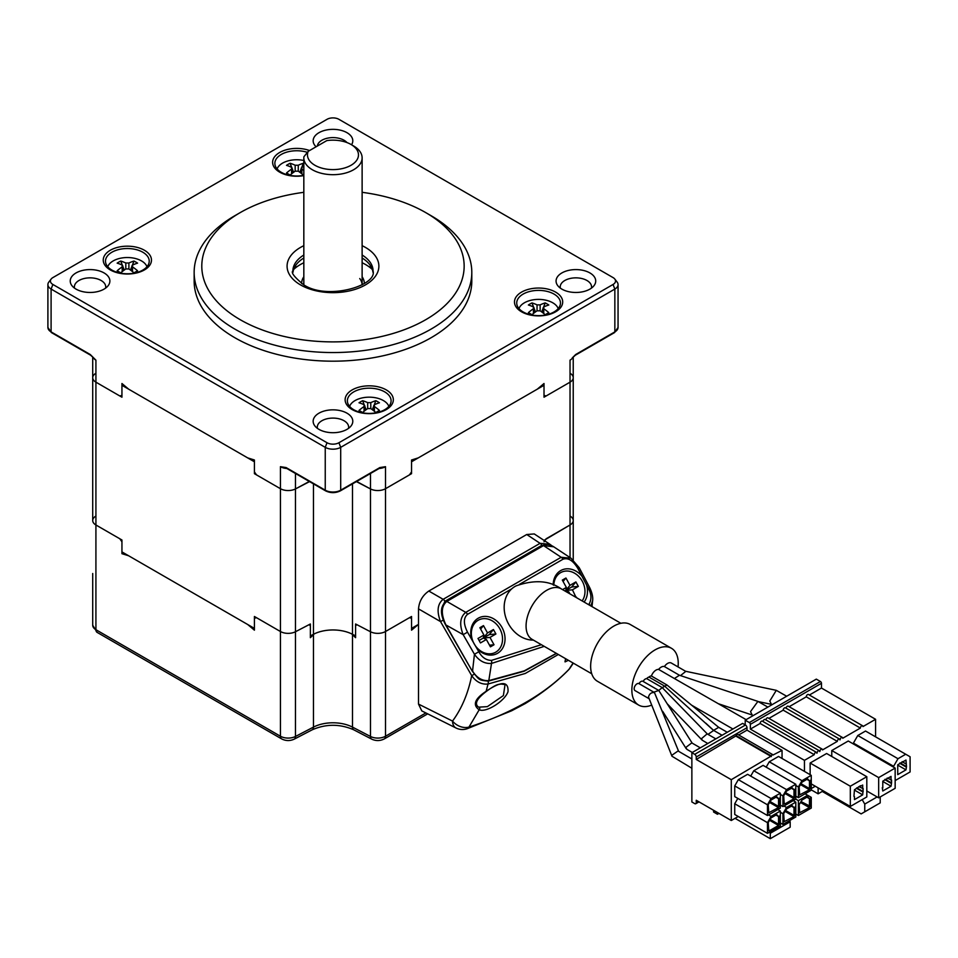 <?xml version="1.0" encoding="UTF-8"?>
<svg xmlns="http://www.w3.org/2000/svg" width="958" height="958" viewBox="0 0 958 958"><rect width="100%" height="100%" fill="white"/><g stroke="black" fill="none" stroke-linecap="round" stroke-linejoin="round"><path stroke-width="1.44" d="M95.525 373.488A10.933 6.311 0 0 0 92.71 377.715A10.933 6.311 0 0 0 95.92 382.17L121.941 397.199L121.941 385.296L254.409 461.78L254.409 473.671A225.19 130.013 0 0 0 255.894 473.994M254.409 473.671L280.431 488.7A10.933 6.311 0 0 0 295.471 488.927L295.471 631.741L310.368 623.993L310.368 635.896L313.47 634.28A29.147 16.825 180 0 1 352.484 634.28L355.586 635.896L355.586 623.993L370.471 631.741L356.843 624.652L355.586 625.778L355.586 637.681L351.73 633.909A29.147 16.825 180 0 0 314.212 633.909L310.368 637.681L310.368 625.778L309.099 624.652L295.471 631.741A10.933 6.311 180 0 1 280.431 631.514L254.409 616.485L254.409 628.388L121.941 551.904L121.941 540.001L95.92 524.984A10.933 6.311 180 0 1 92.71 520.517A10.933 6.311 180 0 1 95.525 516.29M356.4 481.611L370.471 488.927A10.933 6.311 0 0 0 385.511 488.7L385.511 631.514L409.425 617.706L411.545 618.269L411.545 630.172L418.514 624.365L411.545 628.388L411.545 616.485L385.511 631.514A10.933 6.311 180 0 1 370.471 631.741A10.933 6.311 180 0 0 385.511 631.514L385.511 736.235L425.867 712.944M410.06 473.994A225.19 130.013 0 0 0 411.545 473.671L411.545 461.78L544.012 385.296L544.012 397.199A225.19 130.013 0 0 0 544.982 395.666M544.012 397.199L570.034 382.17A10.933 6.311 0 0 0 573.231 377.715A10.933 6.311 0 0 0 570.429 373.488M570.429 516.29A10.933 6.311 180 0 1 573.231 520.517A10.933 6.311 180 0 1 570.034 524.984L544.012 540.372M356.651 481.467L370.471 488.927A10.933 6.311 0 0 0 385.511 488.7L411.545 473.671M120.971 395.666A225.19 130.013 0 0 0 121.941 397.199M614.796 279.053A8.406 4.85 180 0 1 613.06 284.466L338.916 442.74A8.406 4.85 180 0 1 327.025 442.74L52.882 284.466A8.406 4.85 180 0 1 51.157 279.053A8.406 4.85 180 0 1 52.882 277.592L327.025 119.319A8.406 4.85 180 0 1 338.916 119.319L613.06 277.592A8.406 4.85 180 0 1 614.796 279.053L617.096 282.023A10.933 6.311 180 0 1 618.054 284.598A10.933 6.311 180 0 1 614.844 289.065L340.701 447.338A10.933 6.311 180 0 1 325.241 447.338L51.097 289.065L51.097 331.899L90.268 354.52L95.92 360.16L95.92 629.705L280.431 736.235A10.933 6.311 0 0 0 295.471 736.462L295.471 631.741A10.933 6.311 180 0 1 280.431 631.514L256.528 617.706L254.409 618.269L254.409 630.172L247.679 624.496L128.659 555.784L121.941 553.688L121.941 541.785L119.822 538.779L95.92 524.984A10.933 6.311 180 0 1 92.71 520.517L92.71 377.715A10.933 6.311 0 0 0 95.92 382.17L119.822 395.977L121.941 395.414L121.941 383.511L128.659 389.176L247.679 457.888L254.409 459.996L254.409 471.887L256.528 474.905L280.431 488.7A10.933 6.311 0 0 0 295.471 488.927L309.554 481.611M534.839 312.404A12.023 6.946 0 0 0 534.073 312.571M286.083 467.564A1.461 0.838 120 0 0 286.37 468.234L280.431 466.69L286.083 467.564L325.241 490.185A10.933 6.311 0 0 0 340.701 490.185L379.871 467.564L385.511 466.69L385.511 488.7L409.425 474.905L411.545 471.887L411.545 459.996L418.263 457.888L537.282 389.176L544.012 383.511L544.012 395.414L546.132 395.977L570.034 382.17A10.933 6.311 0 0 0 573.231 377.715L573.231 520.517A10.933 6.311 180 0 1 570.034 524.984L546.132 538.779L544.012 541.785M105.572 288.142A15.663 9.041 0 0 0 105.727 286.897A15.663 9.041 0 0 0 101.141 280.502A15.663 9.041 0 0 0 84.065 278.538A15.663 9.041 0 0 0 74.389 286.897A15.663 9.041 0 0 0 74.544 288.142M104.075 272.934A19.819 11.436 0 0 0 78.819 271.605A19.819 11.436 0 0 0 71.97 285.7A19.819 11.436 0 0 0 76.053 289.124A19.819 11.436 0 0 0 108.146 285.7A19.819 11.436 0 0 0 104.075 272.934M351.538 144.79A19.819 11.436 0 0 0 346.988 132.695A19.819 11.436 0 0 0 321.732 131.366A19.819 11.436 0 0 0 314.883 145.448A19.819 11.436 0 0 0 316.092 146.778M346.964 142.562A15.663 9.041 0 0 0 344.054 140.251A15.663 9.041 0 0 0 327.456 138.18A15.663 9.041 0 0 0 317.337 146.059M591.409 288.142A15.663 9.041 0 0 0 591.553 286.897A15.663 9.041 0 0 0 586.967 280.502A15.663 9.041 0 0 0 569.89 278.538A15.663 9.041 0 0 0 560.226 286.897A15.663 9.041 0 0 0 560.37 288.142M589.9 272.934A19.819 11.436 0 0 0 564.657 271.605A19.819 11.436 0 0 0 557.796 285.7A19.819 11.436 0 0 0 561.879 289.124A19.819 11.436 0 0 0 593.984 285.7A19.819 11.436 0 0 0 589.9 272.934M348.496 428.394A15.663 9.041 0 0 0 348.64 427.136A15.663 9.041 0 0 0 344.054 420.742A15.663 9.041 0 0 0 326.977 418.778A15.663 9.041 0 0 0 317.302 427.136A15.663 9.041 0 0 0 317.457 428.394M346.988 413.185A19.819 11.436 0 0 0 321.732 411.856A19.819 11.436 0 0 0 314.883 425.951A19.819 11.436 0 0 0 318.966 429.364A19.819 11.436 0 0 0 351.059 425.951A19.819 11.436 0 0 0 346.988 413.185M309.566 150.55A24.106 13.915 0 0 0 277.88 153.639A24.106 13.915 0 0 0 279.676 172.153A24.106 13.915 0 0 0 303.83 175.613M307.362 152.346A21.866 12.622 0 0 0 274.862 163.375A21.866 12.622 0 0 0 281.257 172.296A21.866 12.622 0 0 0 303.83 175.314M144.407 250.254A24.106 13.915 0 0 0 110.314 250.254A24.106 13.915 0 0 0 110.314 269.94A24.106 13.915 0 0 0 144.407 269.94A24.106 13.915 0 0 0 144.407 250.254M142.814 252.229A21.866 12.622 0 0 0 118.996 249.487A21.866 12.622 0 0 0 105.5 261.151A21.866 12.622 0 0 0 111.894 270.072A21.866 12.622 0 0 0 135.725 272.814A21.866 12.622 0 0 0 149.22 261.151A21.866 12.622 0 0 0 142.814 252.229M386.278 389.906A24.106 13.915 0 0 0 352.185 389.906A24.106 13.915 0 0 0 352.185 409.581A24.106 13.915 0 0 0 386.278 409.581A24.106 13.915 0 0 0 386.278 389.906M384.685 391.87A21.866 12.622 0 0 0 360.867 389.14A21.866 12.622 0 0 0 347.371 400.791A21.866 12.622 0 0 0 353.765 409.725A21.866 12.622 0 0 0 377.596 412.455A21.866 12.622 0 0 0 391.092 400.791A21.866 12.622 0 0 0 384.685 391.87M555.628 292.118A24.106 13.915 0 0 0 521.547 292.118A24.106 13.915 0 0 0 521.547 311.805A24.106 13.915 0 0 0 555.628 311.805A24.106 13.915 0 0 0 555.628 292.118M554.047 294.094A21.866 12.622 0 0 0 530.229 291.352A21.866 12.622 0 0 0 516.733 303.015A21.866 12.622 0 0 0 523.128 311.937A21.866 12.622 0 0 0 546.958 314.679A21.866 12.622 0 0 0 560.454 303.015A21.866 12.622 0 0 0 554.047 294.094M303.83 192.319A131.174 75.73 0 0 0 240.219 212.604L234.806 215.73A138.826 80.149 0 0 0 194.151 272.407L194.151 281.029A138.826 80.149 0 0 0 234.806 337.707A138.826 80.149 0 0 0 386.098 355.083A138.826 80.149 0 0 0 471.803 281.029L471.803 272.407A138.826 80.149 0 0 0 431.136 215.73L425.735 212.604A131.174 75.73 0 0 0 362.124 192.319M194.151 272.407A138.826 80.149 0 0 0 234.806 329.073A138.826 80.149 0 0 0 386.098 346.449A138.826 80.149 0 0 0 471.803 272.407M240.219 212.604A131.174 75.73 0 0 0 240.219 319.709A131.174 75.73 0 0 0 425.723 319.709A131.174 75.73 0 0 0 425.735 212.604L431.136 215.73M292.992 272.276A40.08 23.136 180 0 1 303.83 258.001M362.124 258.001A40.08 23.136 180 0 1 372.961 272.276M52.882 284.466L51.097 289.065A10.933 6.311 180 0 1 47.9 284.598A10.933 6.311 180 0 1 48.858 282.023L51.157 279.053M379.871 467.564A1.461 0.838 60 0 1 379.572 468.234L340.401 490.843A1.461 0.838 60 0 0 340.701 490.185L340.701 447.338L338.916 442.74M379.129 468.486A10.933 6.311 180 0 0 385.511 466.69L379.572 468.234M295.471 473.48L295.471 488.927L309.302 481.467M286.37 468.234A1.461 0.838 120 0 0 286.382 468.234L325.552 490.843C330.498 493.226 335.456 493.226 340.401 490.843M572.273 357.957L575.674 354.52A1.461 0.838 60 0 1 575.375 355.19L572.225 358.005M90.268 354.52A1.461 0.838 120 0 0 90.567 355.19A1.461 0.838 120 0 0 90.579 355.19L51.409 332.57L47.9 327.444A10.933 6.311 0 0 0 51.097 331.899A1.461 0.838 120 0 0 51.409 332.57M93.07 357.298A10.933 6.311 180 0 0 95.92 360.16L93.728 358.005M478.629 707.148L487.359 706.645L503.381 695.58L505.058 684.551L500.818 684.012C498.831 684.862 498.208 682.683 486.341 691.401L486.125 691.305C501.381 680.946 508.674 681.066 508.003 691.7C504.926 700.957 486.233 712.896 479.168 709.806L468.965 727.086A14.574 11.376 -143.5 0 1 452.523 721.087C461.72 708.597 468.103 693.448 471.695 675.641L440.536 621.598C436.597 611.396 437.459 603.959 443.135 599.313L540.084 543.33L549.94 544.3L551.832 545.725M443.279 620.089L440.536 621.598L418.514 608.881L418.514 704.094L452.523 721.087A14.574 8.406 116.5 0 0 455.948 727.972A14.574 14.574 0 0 0 467.276 728.691A14.574 5.987 70.7 0 0 468.965 727.086C511.991 713.075 545.33 693.82 568.968 669.343A14.574 11.676 35.4 0 0 569.974 668.157L569.974 668.157A14.574 14.574 0 0 1 568.202 670.217A14.574 10.322 46.1 0 0 568.968 669.343L573.1 663.02M565.112 661.87L568.393 660.302M570.489 661.511L565.483 658.625M558.346 654.494L525.259 673.474L488.041 684.012A3.64 2.06 -101.2 0 0 488.173 681.15M474.306 674.216L471.695 675.641C476.15 681.928 481.599 684.719 488.041 684.012L486.125 691.305C474.701 698.813 472.378 704.98 479.168 709.806A1.461 1.257 -67.8 0 0 479.144 707.411M418.514 608.881C419.173 601.325 422.598 595.385 428.813 591.038L526.732 534.504L540.084 543.33A3.64 2.108 -120 0 1 541.881 545.306L444.931 601.289L441.722 608.174M526.732 534.504L534.265 533.941L549.94 544.3M455.948 727.972L421.795 710.908L418.514 704.094M497.549 653.308A20.046 16.358 63.5 0 0 502.064 627.574A20.046 16.358 63.5 0 0 478.222 618.209A20.046 16.358 63.5 0 0 471.899 639.776L476.868 648.398A20.046 16.358 63.5 0 0 497.549 653.308M489.921 645.943A10.562 8.622 63.5 0 0 490.568 645.081M584.105 602.055A20.046 16.358 63.5 0 0 586.595 585.039L581.961 576.225A20.046 16.358 63.5 0 0 560.669 570.609A20.046 16.358 63.5 0 0 553.185 584.967M511.788 588.799L467.54 614.341C463.373 617.886 463.361 623.826 467.516 632.172L463.157 634.651L445.494 624.724C439.973 614.234 440.153 606.438 446.045 601.337L446.045 601.337A1.461 0.838 -120 0 1 446.811 601.432C441.207 606.127 440.86 613.85 445.757 624.604L472.27 671.175L472.773 670.828M556.49 653.428L524.134 671.235L488.329 681.114A1.461 0.826 -101 0 0 488.808 680.623L524.206 670.887L556.335 653.332M476.868 648.398L478.82 651.775L474.45 654.254L472.534 671.067C476.773 677.857 482.197 681.042 488.808 680.623L491.502 663.439C484.712 663.894 479.036 660.84 474.45 654.254L463.157 634.651C459.205 624.448 460.068 617.012 465.744 612.366L561.172 557.269L571.028 558.227L579.219 567.699L577.878 568.453C573.052 560.49 568.082 557.424 562.969 559.244L519.404 584.392M571.028 558.227L553.748 546.814L543.521 545.593A1.461 0.838 -120 0 0 542.755 545.509L446.045 601.337M544.24 646.351L491.502 663.439A3.64 2.048 80.4 0 0 491.466 660.409L541.39 644.71M592.008 606.618L592.667 600.391L591.146 605.228M478.82 651.775C481.946 657.428 486.161 660.302 491.466 660.409M590.056 605.492A3.64 1.988 -140.1 0 0 589.086 604.043C591.745 599.337 591.529 594.164 588.416 588.511L586.595 585.039M588.595 604.642L589.086 604.043M592.667 600.379C593.014 596.846 592.056 592.631 589.757 587.757L588.416 588.511M533.426 640.112A29.147 23.782 -116.5 0 1 506.004 618.209A29.147 23.782 -116.5 0 1 515.057 586.428A29.147 23.782 -116.5 0 1 516.087 585.877C534.336 579.494 549.401 580.488 561.256 588.859L620.892 623.299M678.659 751.359L654.47 692.586C651.356 692.287 649.368 693.76 648.506 697.029L671.977 756.233L671.809 755.299L678.036 750.988L691.868 758.975M692.191 743.145L658.757 690.443L653.787 692.167L638.986 683.629A4.012 2.311 120 0 0 635.896 684.719A4.012 2.311 120 0 0 634.16 688.742A4.012 2.311 120 0 0 634.986 690.574L648.949 698.633M692.287 752.461L686.886 749.336L685.868 747.396L691.784 742.905L700.298 747.827M707.339 733.984L662.217 687.616L658.757 690.443L642.986 681.33A4.012 2.311 120 0 0 638.986 683.629M653.787 692.167L654.47 692.586M651.56 705.16A32.8 18.932 -60 0 1 638.663 705.076L597.433 681.27A32.8 18.932 -60 0 1 590.643 666.265A32.8 18.932 -60 0 1 604.953 633.262A32.8 18.932 -60 0 1 630.232 624.472L671.45 648.279A32.8 18.932 -60 0 1 678.24 663.283A32.8 18.932 -60 0 1 678.048 666.912M638.663 705.076A32.8 18.932 -60 0 1 631.861 690.059A32.8 18.932 -60 0 1 646.183 657.056A32.8 18.932 -60 0 1 671.45 648.279M746.138 719.65L674.396 678.527L679.438 675.246L757.898 701.4L767.861 707.1M752.186 715.003L750.521 711.602L757.898 701.4M771.418 704.346L769.801 701.016L776.291 690.335L786.674 696.238M685.796 671.39L680.503 675.606M685.593 671.271L671.319 663.032A7.365 4.251 120 0 0 664.409 666.564A7.365 4.251 120 0 0 658.601 669.403L674.396 678.527M658.601 669.403A7.365 4.251 120 0 0 651.404 676.013L666.996 685.006L662.217 687.616M718.584 727.266L666.996 685.006M707.794 743.504L702.178 740.175L701.615 738.57L707.124 733.864L715.818 738.869M708.022 734.367L713.65 730.439M713.578 730.355L718.692 727.35M713.291 730.188L664.541 686.06M658.194 690.131L643.153 681.449A4.012 2.311 120 0 0 642.986 681.33M662.014 687.473L646.71 678.635A4.012 2.311 120 0 0 643.153 681.437M664.385 685.952L648.997 677.067A4.012 2.311 120 0 0 646.71 678.635M651.404 676.013A4.012 2.311 120 0 0 648.997 677.067M664.409 666.564L679.438 675.246M691.868 768.232L671.977 756.233M866.81 776.71L850.321 786.231L850.321 806.456L866.81 796.936L866.81 776.71L826.622 753.503L810.133 763.023L850.321 786.231M811.258 783.907L850.321 806.456M853.937 796.349L854.452 789.799L860.5 785.704M875.576 736.846L875.576 719.29L821.473 688.048L809.378 695.029M875.576 719.29L862.954 726.583A1.82 1.054 -60 0 0 862.571 725.745L808.468 694.502A1.82 1.054 120 0 0 807.055 694.993A1.82 1.054 120 0 0 806.265 696.825L789.153 706.705M839.855 739.576L840.142 739.744A1.82 1.054 120 0 1 840.944 737.911A1.82 1.054 120 0 1 842.345 737.42A1.82 1.054 120 0 1 842.729 738.259L860.368 728.068L806.265 696.825M860.368 728.068A1.82 1.054 -60 0 1 861.17 726.236A1.82 1.054 -60 0 1 862.571 725.745M786.063 708.202A1.82 1.054 -60 0 1 786.949 706.549A1.82 1.054 -60 0 1 788.242 706.19L842.345 737.42M783.201 710.141A1.82 1.054 -60 0 1 784.003 708.309A1.82 1.054 -60 0 1 785.404 707.818L839.507 739.061A1.82 1.054 120 0 0 838.106 739.552A1.82 1.054 120 0 0 837.316 741.384L783.201 710.141L768.927 718.392M840.142 739.744L839.891 739.887A1.82 1.054 120 0 0 839.507 739.061M819.629 751.252L819.916 751.419A1.82 1.054 120 0 1 820.719 749.587A1.82 1.054 120 0 1 822.12 749.096A1.82 1.054 120 0 1 822.503 749.934L837.316 741.384M765.837 719.877A1.82 1.054 -60 0 1 766.723 718.237A1.82 1.054 -60 0 1 768.017 717.865L822.12 749.096M762.999 721.518A1.82 1.054 -60 0 1 763.897 719.865A1.82 1.054 -60 0 1 765.179 719.494L819.282 750.737A1.82 1.054 120 0 0 817.881 751.228A1.82 1.054 120 0 0 817.09 753.06L816.827 753.204A1.82 1.054 120 0 0 816.455 752.377A1.82 1.054 120 0 0 815.042 752.856A1.82 1.054 120 0 0 814.252 754.688L760.149 723.458A1.82 1.054 -60 0 1 760.939 721.625A1.82 1.054 -60 0 1 762.34 721.135L816.455 752.377M819.916 751.419L819.665 751.575A1.82 1.054 120 0 0 819.282 750.737M760.149 723.458L750.354 729.11L804.457 760.341L814.252 754.688M750.354 724.344L821.473 683.293A1.461 0.838 60 0 0 820.431 681.509L816.312 679.126L745.204 720.188L749.324 722.56A1.461 0.838 -120 0 1 750.354 724.344L750.354 729.11M821.473 683.293L821.473 688.048M745.204 720.188L745.204 724.883M804.457 771.418L804.457 760.341M857.793 735.505L853.41 743.097L893.61 766.292L897.993 758.712L857.793 735.505L865.529 731.038L910.1 756.772L910.1 771.944L895.155 780.578M893.61 766.292L893.61 767.19M853.41 743.097L853.41 743.983M905.717 754.245L897.993 758.712M900.053 762.879L906.496 766.592L905.981 769.873L897.73 774.627L897.73 764.807L905.981 760.053L906.496 766.592M902.113 761.682L905.981 763.921M899.73 763.286L905.981 766.891M897.73 765.107L905.981 769.873M878.666 797.834L895.155 788.314L895.155 768.077L878.666 777.597L878.666 797.834L866.81 790.985M878.666 777.597L831.772 750.533L848.261 741.013L895.155 768.077M831.772 750.533L831.772 756.485M885.108 779.237L891.551 782.961L891.036 786.231L882.785 790.985L882.27 787.715M887.168 778.052L891.551 779.98L891.551 782.961M882.785 788.015L882.785 781.177L891.036 776.411L891.036 780.279M882.785 781.465L891.036 786.231M884.785 779.644L891.036 783.261M858.823 786.674L863.206 788.614L862.691 794.853L854.452 799.619L854.452 796.649M861.014 786.003L862.691 785.045L862.691 788.913M856.763 787.871L863.206 791.583M854.452 790.099L862.691 794.853M856.44 788.278L862.691 791.883M810.133 763.023L810.133 774.687M811.258 788.554L815.282 786.231M818.12 787.871L818.12 793.823L823.269 790.841M818.12 793.823L811.258 789.859M862.176 799.619L864.751 804.085L877.121 796.936M864.751 811.821L880.21 802.888L861.146 813.905L864.751 811.821L864.751 804.085M880.21 796.936L880.21 802.888M861.146 813.905L822.239 791.44M742.63 723.398L745.456 725.026L694.706 754.341L691.868 752.701L742.63 723.398M699.005 801.858L695.795 803.714A2.191 1.257 -120 0 1 694.706 803.606L691.868 801.966L691.868 752.701M742.63 739.995L742.63 739.396M695.795 803.714A2.191 1.257 -120 0 0 696.25 802.708L696.25 800.277L731.289 820.503L738.247 816.491M738.666 734.966L747 730.152L782.051 750.377L772.878 755.084A1.09 0.635 120 0 0 771.334 755.97L731.289 779.68L731.289 820.503M771.334 755.97L736.283 735.744A1.09 0.635 -60 0 1 737.612 734.355L772.651 754.581M736.283 735.744L696.25 759.455L731.289 779.68M736.283 736.343L771.334 756.569M747 730.152L747 727.709A2.191 1.257 -120 0 0 745.456 725.026M696.25 759.455L696.25 757.012A2.191 1.257 -120 0 0 694.706 754.341M780.351 805.091L782.925 806.576L795.811 799.14L798.385 800.625L798.385 815.509L811.258 808.073L811.258 797.355L807.654 795.272L798.385 800.625M805.079 793.787L807.654 795.272M801.247 801.69L810.492 806.432L809.462 807.031L801.032 802.157M795.811 814.013L798.385 815.509M799.667 812.683L799.152 804.648L801.99 800.038L807.654 796.757L809.462 798.697L809.462 806.432M799.152 804.648L799.152 812.971L809.462 807.618L800.816 802.636M810.492 806.432L810.492 798.098L809.462 798.697L806.887 797.212M795.811 796.17L798.385 797.655L811.258 790.218L811.258 775.345L778.543 756.449L769.262 761.802L801.99 780.698L798.385 786.949L798.385 797.655M795.811 785.452L798.385 786.949M766.172 767.154L769.262 761.802M811.258 775.345L801.99 780.698M801.032 784.315L809.462 789.775L799.152 795.128L799.152 786.793L801.99 782.183L807.654 778.914L809.462 780.842L809.462 788.578L810.492 788.578L810.492 780.255L809.462 780.842L806.887 779.357M799.667 794.829L799.152 786.793M800.816 784.782L809.462 789.775M801.247 783.836L809.462 788.578M810.492 788.578L809.462 789.176M780.351 794.386L782.925 795.87L782.925 806.576M782.925 795.87L786.53 789.62L753.802 770.735L750.713 776.088M795.811 799.14L795.811 784.267L763.083 765.37L753.802 770.735M795.811 784.267L786.53 789.62M785.572 793.236L794.002 798.697L784.722 804.049L783.692 802.864M784.207 803.75L783.692 795.715L786.53 791.104L792.194 787.835L794.002 789.775L794.002 797.511L795.032 797.511L795.032 789.176L794.002 789.775L791.428 788.278M785.788 792.769L794.002 797.511M783.692 795.715L783.692 804.049L784.722 803.451M785.368 793.703L794.002 798.697M795.032 797.511L794.002 798.098M767.466 833.352L767.466 822.647L734.738 803.75L734.738 814.468L767.466 833.352L780.351 825.916L780.351 811.043L777.764 809.558M767.466 822.647L771.07 816.396L768.496 814.911M734.738 803.75L737.828 798.397M780.351 811.043L771.07 816.396M775.968 815.054L778.543 816.551L778.543 824.287L779.572 824.287L778.543 824.874L770.112 820.012L778.543 825.473L769.262 830.825L768.232 829.64M779.572 824.287L779.572 815.953L778.543 816.551L776.734 814.611L771.07 817.881L768.232 822.491L768.232 830.825L769.262 830.227M770.328 819.545L778.543 824.287M768.747 830.526L768.232 822.491M769.909 820.479L778.543 825.473M780.351 822.946L782.925 824.431L795.811 816.994L795.811 802.121L793.224 800.625M780.351 812.228L782.925 813.725L782.925 824.431M782.925 813.725L786.53 807.474L783.955 805.989M795.811 802.121L786.53 807.474M785.572 811.091L794.002 816.551L783.692 821.904L783.692 813.57L786.53 808.959L792.194 805.69L794.002 807.618L794.002 815.354L795.032 815.354L795.032 807.031L794.002 807.618L791.428 806.133M784.207 821.605L783.692 813.57M785.368 811.558L794.002 816.551M785.788 810.612L794.002 815.354M795.032 815.354L794.002 815.953M767.466 804.792L734.738 785.907L734.738 796.613L767.466 815.509L780.351 808.073L780.351 793.188L747.623 774.303L738.343 779.656L771.07 798.541L767.466 804.792L767.466 815.509M734.738 785.907L738.343 779.656M780.351 793.188L771.07 798.541M770.112 802.157L778.543 807.618L768.232 812.971L768.232 804.648L771.07 800.038L776.734 796.757L778.543 798.697L778.543 806.432L779.572 806.432L779.572 798.098L778.543 798.697L775.968 797.212M768.747 812.683L768.232 804.648M769.909 802.636L778.543 807.618M770.328 801.69L778.543 806.432M779.572 806.432L778.543 807.031M782.051 750.377L782.051 758.473M770.292 838.681L770.292 833.268L790.182 821.784L790.182 827.197L770.292 838.681L735.049 818.336M713.602 810.3L713.602 812.025L717.47 814.252L718.572 813.162M717.47 814.252L718.967 813.39M769.621 832.107L770.292 833.268M789.512 820.623L790.182 821.784M312.368 169.758A29.147 16.825 180 0 1 303.83 157.854A29.147 16.825 180 0 1 303.878 156.801L308.225 151.316L326.81 140.598A25.507 14.729 0 0 1 351.011 144.466L353.586 145.963A29.147 16.825 180 0 1 362.124 157.854A29.147 16.825 180 0 1 344.126 173.41A29.147 16.825 180 0 1 312.368 169.758M308.225 151.316A25.507 14.729 0 0 0 314.942 165.291A25.507 14.729 0 0 0 351.011 165.291A25.507 14.729 0 0 0 351.011 144.466L353.586 145.963M371.872 267.821L369.525 266.815A63.156 36.464 0 0 0 368.519 266.42M297.423 266.42A63.156 36.464 0 0 0 294.357 267.701M362.124 157.854L362.124 284.837A29.147 16.825 0 0 0 359.741 278.527M372.327 269.485A46.152 26.644 0 0 0 362.124 262.755M303.83 262.755A46.152 26.644 0 0 0 293.627 269.485M528.373 305.003A48.918 38.583 -95.1 0 1 530.145 303.902A48.918 38.583 -95.1 0 1 531.977 302.92A50.954 29.411 60 0 1 537.043 304.872L540.132 304.872A50.954 29.411 -60 0 1 545.198 302.92A48.918 38.583 95.1 0 1 548.814 305.003A50.954 29.411 120 0 0 543.749 306.955L543.749 308.739A50.954 29.411 60 0 1 548.814 312.631A48.918 10.334 141.2 0 0 547.03 313.637A48.918 10.334 141.2 0 0 545.198 314.715A50.954 29.411 -120 0 0 540.132 310.823L537.043 310.823A50.954 29.411 120 0 0 531.977 314.715A48.918 10.334 -141.2 0 0 528.373 312.631A50.954 29.411 -60 0 1 533.438 308.739L533.438 306.955A50.954 29.411 -120 0 0 528.373 305.003M518.973 308.596A20.046 11.568 180 0 1 524.421 302.776A20.046 11.568 180 0 1 544.312 299.878A20.046 11.568 180 0 1 558.203 308.596M533.438 313.506L533.438 306.955M541.701 311.937L543.102 308.332M543.605 307.027L545.198 302.92M535.474 311.937L534.073 308.332M533.57 307.027L531.977 302.92M543.749 306.955L543.749 313.506M117.139 263.139A48.918 38.583 -95.1 0 1 118.924 262.037A48.918 38.583 -95.1 0 1 120.744 261.055A50.954 29.411 60 0 1 125.809 263.007L128.899 263.007A50.954 29.411 -60 0 1 133.976 261.055A48.918 38.583 95.1 0 1 137.581 263.139A50.954 29.411 120 0 0 132.515 265.091L132.515 266.875A50.954 29.411 60 0 1 137.581 270.767A48.918 10.334 141.2 0 0 135.797 271.785A48.918 10.334 141.2 0 0 133.976 272.85A50.954 29.411 -120 0 0 128.899 268.959L125.809 268.959A50.954 29.411 120 0 0 120.744 272.85A48.918 10.334 -141.2 0 0 117.139 270.767A50.954 29.411 -60 0 1 122.205 266.875L122.205 265.091A50.954 29.411 -120 0 0 117.139 263.139M107.739 266.731A20.046 11.568 180 0 1 113.188 260.923A20.046 11.568 180 0 1 133.078 258.013A20.046 11.568 180 0 1 146.969 266.731M122.205 271.641L122.205 265.091M130.468 270.072L131.869 266.468M132.372 265.162L133.976 261.055M124.241 270.072L122.852 266.468M122.337 265.162L120.744 261.055M132.515 265.091L132.515 271.641M359.011 402.779A48.918 38.583 -95.1 0 1 360.795 401.677A48.918 38.583 -95.1 0 1 362.615 400.695A50.954 29.411 60 0 1 367.68 402.647L370.782 402.647A50.954 29.411 -60 0 1 375.847 400.695A48.918 38.583 95.1 0 1 379.452 402.779A50.954 29.411 120 0 0 374.386 404.731L374.386 406.515A50.954 29.411 60 0 1 379.452 410.419A48.918 10.334 141.2 0 0 377.668 411.425A48.918 10.334 141.2 0 0 375.847 412.503A50.954 29.411 -120 0 0 370.782 408.599L367.68 408.599A50.954 29.411 120 0 0 362.615 412.503A48.918 10.334 -141.2 0 0 359.011 410.419A50.954 29.411 -60 0 1 364.076 406.515L364.076 404.731A50.954 29.411 -120 0 0 359.011 402.779M349.61 406.372A20.046 11.568 180 0 1 355.059 400.564A20.046 11.568 180 0 1 374.949 397.654A20.046 11.568 180 0 1 388.84 406.372M364.076 411.281L364.076 404.731M372.339 409.713L373.74 406.108M374.255 404.803L375.847 400.695M366.112 409.713L364.723 406.108M364.208 404.803L362.615 400.695M374.386 404.731L374.386 411.281M303.83 174.775A48.918 10.334 141.2 0 0 303.327 175.075A50.954 29.411 -120 0 0 298.261 171.183L295.172 171.183A50.954 29.411 120 0 0 290.106 175.075A48.918 10.334 -141.2 0 0 288.274 173.997A48.918 10.334 -141.2 0 0 286.502 172.991A50.954 29.411 -60 0 1 291.567 169.099L291.567 167.315A50.954 29.411 -120 0 0 286.502 165.351A48.918 38.583 -95.1 0 1 290.106 163.279A50.954 29.411 60 0 1 295.172 165.231L298.261 165.231A50.954 29.411 -60 0 1 303.327 163.279A48.918 38.583 95.1 0 1 303.83 163.519M303.83 166.453A50.954 29.411 120 0 0 301.878 167.315L301.878 169.099A50.954 29.411 60 0 1 303.83 170.5M301.878 167.315L301.878 173.865M299.83 172.296L301.231 168.692M301.734 167.387L303.327 163.279M293.603 172.296L292.202 168.692M291.699 167.387L290.106 163.279M291.567 173.865L291.567 167.315M277.101 168.943A20.046 11.568 180 0 1 303.83 160.501M564.873 590.954L571.698 587.014L575.89 581.925L578.357 586.392L572.429 589.817L576.045 597.397M571.698 587.014L578.357 586.392M569.89 593.852L568.824 591.9L565.771 590.439L566.358 587.434L562.322 580.093L565.927 578.009L563.076 581.47M582.165 600.929A18.214 14.861 63.5 0 0 580.488 578.452A18.214 14.861 63.5 0 0 560.61 572.668A18.214 14.861 63.5 0 0 553.808 585.218M566.358 587.434L562.574 589.625M575.89 581.925L569.962 585.35L565.927 578.009M568.824 591.9L567.675 592.559M569.962 585.35L565.771 590.439L572.429 589.817M575.734 597.217L576.465 597.157M479.096 640.471L489.251 634.615L493.442 629.526L495.909 633.992L489.981 637.417L494.017 644.758L490.412 646.842L486.377 639.501L480.449 642.926L477.982 638.459L483.91 635.034L479.874 627.694L483.479 625.61L480.629 629.071M489.251 634.615L495.909 633.992M478.162 620.269A18.214 14.861 63.5 0 0 474.066 643.668A18.214 14.861 63.5 0 0 495.729 652.182A18.214 14.861 63.5 0 0 499.825 628.783A18.214 14.861 63.5 0 0 478.162 620.269M493.442 629.526L487.514 632.951L483.479 625.61M489.981 637.417L483.323 638.04L486.377 639.501M489.502 645.177L494.017 644.758M483.91 635.034L483.323 638.04L487.514 632.951M313.47 483.874L313.47 634.28M352.484 483.874L352.484 634.28M370.471 473.48L370.471 736.462A10.933 6.311 0 0 0 385.511 736.235A5.832 3.365 60 0 1 384.314 738.905L427.687 713.854M572.884 357.298A10.933 6.311 180 0 1 570.034 360.16L570.034 557.58M286.825 468.486A10.933 6.311 180 0 1 280.431 466.69L280.431 736.235A5.832 3.365 120 0 0 281.64 738.905C285.795 741.013 289.999 741.097 294.262 739.133A5.832 3.185 62.5 0 0 295.471 736.462L313.47 727.11A29.147 16.825 180 0 1 352.484 727.11L352.484 634.615M92.71 573.495L92.71 625.239A10.933 6.311 0 0 0 95.92 629.705A5.832 3.365 120 0 0 97.117 632.376L281.64 738.905M371.68 739.133L353.694 729.78A5.832 3.185 117.5 0 1 352.484 727.11L370.471 736.462A5.832 3.185 117.5 0 0 371.68 739.133C375.943 741.097 380.158 741.013 384.314 738.905M353.694 729.78C339.874 723.805 326.067 723.805 312.26 729.78A5.832 3.185 62.5 0 0 313.47 727.11L313.47 634.615M303.83 255.032A40.08 23.136 0 0 0 292.897 270.91C290.801 272.491 294.322 277.054 303.423 284.61C326.941 300.728 377.488 285.712 373.057 270.91A40.08 23.136 0 0 0 362.124 255.032M362.124 245.679A45.912 26.513 180 0 1 365.441 247.415A45.912 26.513 180 0 1 365.441 284.897A45.912 26.513 180 0 1 300.513 284.897A45.912 26.513 180 0 1 303.83 245.679M327.025 442.74L325.241 447.338L325.241 490.185A1.461 0.838 120 0 0 325.552 490.843M575.674 354.52L614.844 331.899A1.461 0.838 60 0 1 614.545 332.57L575.375 355.19M613.06 284.466L614.844 289.065L614.844 331.899A10.933 6.311 0 0 0 618.054 327.444L618.054 284.598M444.931 601.289A3.64 2.108 -120 0 0 443.135 599.313L428.813 591.038M562.969 559.244A3.64 2.108 60 0 0 561.172 557.269L543.521 545.593L446.811 601.432L465.744 612.366A3.64 2.108 -120 0 1 467.54 614.341M581.961 576.225L577.878 568.453M467.516 632.172L471.899 639.776M531.965 639.261L532.109 639.357A29.147 16.825 -60 0 1 526.074 626.005A29.147 16.825 -60 0 1 546.683 590.308A29.147 16.825 -60 0 1 561.256 588.859M820.431 681.509L749.324 722.56M698.358 801.499L696.25 802.708M696.25 757.012L747 727.709M362.124 276.766A31.339 18.094 180 0 1 364.315 283.508M301.638 283.508A31.339 18.094 180 0 1 303.83 276.766M540.132 304.872L540.132 310.823M537.043 310.823L537.043 304.872M128.899 263.007L128.899 268.959M125.809 268.959L125.809 263.007M370.782 402.647L370.782 408.599M367.68 408.599L367.68 402.647M295.172 171.183L295.172 165.231M298.261 165.231L298.261 171.183M573.231 520.517L573.231 559.927L573.231 520.517M312.26 729.78L294.262 739.133M97.117 632.376L92.71 625.239M47.9 327.444L47.9 284.598M573.231 377.715L573.231 356.927M614.545 332.57L618.054 327.444M90.579 355.19L93.68 357.957M92.71 377.715L92.71 356.927M564.992 661.81L565.603 658.685M573.315 663.14L569.974 668.157M467.276 728.691L511.584 710.812L525.152 703.615C542.204 693.197 556.55 682.06 568.202 670.217M478.593 707.136L478.629 707.16C474.126 703.974 476.701 698.729 486.341 691.401M488.329 681.114C478.102 680.132 479.539 680.12 472.27 671.175L445.494 624.724M542.755 545.509C545.892 543.773 549.557 544.204 553.748 546.814M589.757 587.757L579.219 567.699M685.365 671.223L776.291 690.335M713.351 730.224L722.081 735.265M718.476 727.206L727.254 732.271M705.747 723.146L713.506 730.307M667.642 704.214L702.178 740.175M732.906 729.002L692.179 705.495M770.986 704.19L771.944 704.741M758.317 701.603L771.19 704.298M751.838 714.86L753.132 715.602M718.871 703.902L752.006 714.955M532.109 639.357L591.745 673.785M662.661 711.327L686.215 748.689M303.83 284.837L303.83 157.854M534.073 313.003L534.073 307.781M543.102 313.003L543.102 307.781M122.852 271.138L122.852 265.917M131.869 271.138L131.869 265.917M364.723 410.778L364.723 405.557M373.74 410.778L373.74 405.557M301.231 173.35L301.231 168.129M292.202 173.35L292.202 168.129"/></g></svg>
